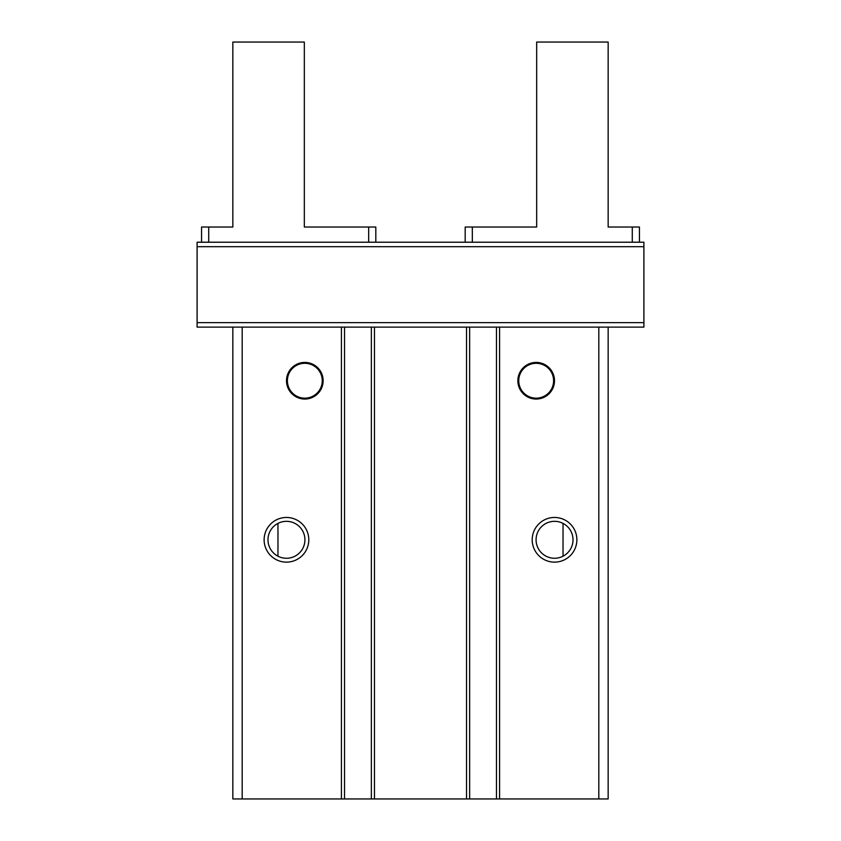 <?xml version="1.0" encoding="UTF-8"?>
<svg xmlns="http://www.w3.org/2000/svg" width="841" height="841" viewBox="0 0 841 841"><rect width="100%" height="100%" fill="white"/><g stroke="black" fill="none" stroke-linecap="round" stroke-linejoin="round"><path stroke-width="1.26" d="M344.537 798.95L496.463 798.95L496.463 327.117L643.901 327.117L643.901 242.219L197.099 242.219L197.099 327.117L344.537 327.117L344.537 798.95L341.414 798.95L341.414 327.117M371.354 798.95L371.354 327.117L469.646 327.117L469.646 798.95M242.187 327.117L242.187 798.95L232.841 798.95L232.841 327.117M496.463 798.95L608.159 798.95L608.159 327.117M563.028 556.206L563.028 523.396A18.47 18.47 0 0 0 536.6 535.433A18.47 18.47 0 0 0 563.028 556.206M277.972 556.206L277.972 523.396A18.47 18.47 0 0 1 304.4 535.433A18.47 18.47 0 0 1 286.455 558.266A18.47 18.47 0 0 0 302.455 530.566A18.47 18.47 0 0 0 270.455 530.566A18.47 18.47 0 0 0 286.455 558.266A18.47 18.47 0 0 1 277.972 556.206M304.82 399.055A18.323 18.323 0 0 0 320.684 371.575A18.323 18.323 0 0 0 288.957 371.575A18.323 18.323 0 0 0 304.82 399.055M286.455 562.135A22.339 22.339 0 0 0 305.809 528.632A22.339 22.339 0 0 0 267.112 528.632A22.339 22.339 0 0 0 286.455 562.135M242.187 798.95L341.414 798.95M374.476 798.95L374.476 327.117M466.524 798.95L466.524 327.117M499.586 798.95L499.586 327.117M536.18 362.418A18.323 18.323 0 0 1 552.043 389.898A18.323 18.323 0 0 1 520.316 389.898A18.323 18.323 0 0 1 536.18 362.418M554.545 562.135A22.339 22.339 0 0 0 573.888 528.632A22.339 22.339 0 0 0 535.191 528.632A22.339 22.339 0 0 0 554.545 562.135M598.813 798.95L598.813 327.117M554.545 558.266A18.47 18.47 0 0 0 570.545 530.566A18.47 18.47 0 0 0 538.545 530.566A18.47 18.47 0 0 0 554.545 558.266M536.18 362.86A17.871 17.871 0 0 1 551.654 389.667A17.871 17.871 0 0 1 520.705 389.667A17.871 17.871 0 0 1 536.18 362.86M304.82 398.602A17.871 17.871 0 0 0 320.295 371.796A17.871 17.871 0 0 0 289.346 371.796A17.871 17.871 0 0 0 304.82 398.602M536.18 363.312A17.43 17.43 0 0 1 551.275 389.446A17.43 17.43 0 0 1 521.084 389.446A17.43 17.43 0 0 1 536.18 363.312M304.82 398.161A17.43 17.43 0 0 0 319.916 372.016A17.43 17.43 0 0 0 289.725 372.016A17.43 17.43 0 0 0 304.82 398.161M371.354 327.117L344.537 327.117M496.463 327.117L469.646 327.117M639.433 242.219L639.433 227.028L608.159 227.028L608.159 42.05L536.674 42.05L536.674 227.028L472.327 227.028L472.327 242.219M465.178 242.219L465.178 227.028L472.327 227.028M632.285 227.028L632.285 242.219M201.567 242.219L201.567 227.028L232.841 227.028L232.841 42.05L304.326 42.05L304.326 227.028L375.822 227.028L375.822 242.219M368.673 242.219L368.673 227.028M208.715 242.219L208.715 227.028M643.901 246.686L197.099 246.686M643.901 322.65L197.099 322.65"/></g></svg>
